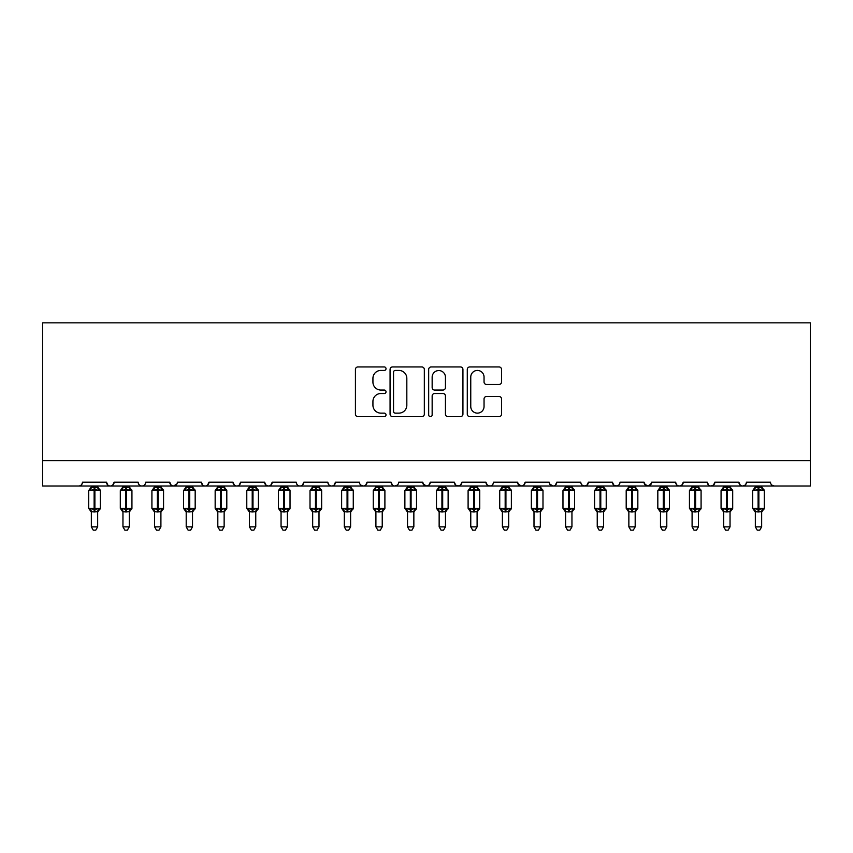 <?xml version="1.0" encoding="UTF-8"?>
<svg xmlns="http://www.w3.org/2000/svg" width="853" height="853" viewBox="0 0 853 853"><rect width="100%" height="100%" fill="white"/><g stroke="black" fill="none" stroke-linecap="round" stroke-linejoin="round"><path stroke-width="1.28" d="M386.025 368.688A1.738 1.738 0 0 0 384.287 366.95L357.908 366.95A2.484 2.484 0 0 0 355.424 369.434L355.424 414.131A2.484 2.484 0 0 0 357.908 416.616L384.287 416.616A1.738 1.738 0 0 0 386.025 414.878A1.738 1.738 0 0 0 384.287 413.14L380.875 413.14A7.944 7.944 0 0 1 372.932 405.186L372.932 401.464A7.944 7.944 0 0 1 380.875 393.521L384.287 393.521A1.738 1.738 0 0 0 386.025 391.783A1.738 1.738 0 0 0 384.287 390.045L380.875 390.045A7.944 7.944 0 0 1 372.932 382.101L372.932 378.38A7.944 7.944 0 0 1 380.875 370.426L384.287 370.426A1.738 1.738 0 0 0 386.025 368.688M499.058 384.458A2.484 2.484 0 0 0 501.543 381.973L501.543 369.434A2.484 2.484 0 0 0 499.058 366.95L469.768 366.95A2.484 2.484 0 0 0 467.284 369.434L467.284 414.131A2.484 2.484 0 0 0 469.768 416.616L499.058 416.616A2.484 2.484 0 0 0 501.543 414.131L501.543 398.98A2.484 2.484 0 0 0 499.058 396.496L486.519 396.496A2.484 2.484 0 0 0 484.046 398.98L484.046 406.497A6.643 6.643 0 0 1 477.403 413.14A6.643 6.643 0 0 1 470.76 406.497L470.76 377.069A6.643 6.643 0 0 1 477.403 370.426A6.643 6.643 0 0 1 484.046 377.069L484.046 381.973A2.484 2.484 0 0 0 486.519 384.458L499.058 384.458M42.65 460.716L810.35 460.716L810.35 322.85L42.65 322.85L42.65 486.007L78.7 486.007C80.704 486.082 81.973 484.813 82.485 482.212L106.518 482.212L107.904 485.144M424.325 369.434A2.484 2.484 0 0 0 421.84 366.95L392.551 366.95A2.484 2.484 0 0 0 390.066 369.434L390.066 414.131A2.484 2.484 0 0 0 392.551 416.616L421.84 416.616A2.484 2.484 0 0 0 424.325 414.131L424.325 369.434M431.16 366.95L460.449 366.95A2.484 2.484 0 0 1 462.934 369.434L462.934 414.131A2.484 2.484 0 0 1 460.449 416.616L447.91 416.616A2.484 2.484 0 0 1 445.437 414.131L445.437 396.005A2.484 2.484 0 0 0 442.952 393.521L434.635 393.521A2.484 2.484 0 0 0 432.151 396.005L432.151 414.878A1.738 1.738 0 0 1 430.413 416.616A1.738 1.738 0 0 1 428.675 414.878L428.675 369.434A2.484 2.484 0 0 1 431.16 366.95M78.7 486.007C80.704 486.082 81.973 484.813 82.485 482.212A3.796 3.796 0 0 1 78.7 486.007L110.314 486.007C108.299 486.082 107.041 484.813 106.518 482.212A3.796 3.796 0 0 0 110.314 486.007A3.796 3.796 0 0 0 114.11 482.212L138.143 482.212A3.796 3.796 0 0 0 141.929 486.007A3.796 3.796 0 0 0 145.724 482.212L169.758 482.212A3.796 3.796 0 0 0 173.554 486.007A3.796 3.796 0 0 0 177.349 482.212L201.372 482.212A3.796 3.796 0 0 0 205.168 486.007A3.796 3.796 0 0 0 208.964 482.212L232.997 482.212A3.796 3.796 0 0 0 236.793 486.007A3.796 3.796 0 0 0 240.578 482.212L264.611 482.212A3.796 3.796 0 0 0 268.407 486.007A3.796 3.796 0 0 0 272.203 482.212L296.236 482.212A3.796 3.796 0 0 0 300.021 486.007A3.796 3.796 0 0 0 303.817 482.212L327.851 482.212A3.796 3.796 0 0 0 331.646 486.007A3.796 3.796 0 0 0 335.442 482.212L359.465 482.212A3.796 3.796 0 0 0 363.261 486.007A3.796 3.796 0 0 0 367.057 482.212L391.09 482.212A3.796 3.796 0 0 0 394.886 486.007A3.796 3.796 0 0 0 398.671 482.212L422.704 482.212A3.796 3.796 0 0 0 426.5 486.007A3.796 3.796 0 0 0 430.296 482.212L454.329 482.212A3.796 3.796 0 0 0 458.114 486.007A3.796 3.796 0 0 0 461.91 482.212L485.943 482.212A3.796 3.796 0 0 0 489.739 486.007A3.796 3.796 0 0 0 493.535 482.212L517.558 482.212A3.796 3.796 0 0 0 521.354 486.007A3.796 3.796 0 0 0 525.149 482.212L549.183 482.212A3.796 3.796 0 0 0 552.979 486.007A3.796 3.796 0 0 0 556.764 482.212L580.797 482.212A3.796 3.796 0 0 0 584.593 486.007A3.796 3.796 0 0 0 588.389 482.212L612.422 482.212A3.796 3.796 0 0 0 616.207 486.007A3.796 3.796 0 0 0 620.003 482.212L644.036 482.212A3.796 3.796 0 0 0 647.832 486.007A3.796 3.796 0 0 0 651.628 482.212L675.651 482.212A3.796 3.796 0 0 0 679.446 486.007A3.796 3.796 0 0 0 683.242 482.212L707.276 482.212A3.796 3.796 0 0 0 711.071 486.007A3.796 3.796 0 0 0 714.857 482.212L738.89 482.212A3.796 3.796 0 0 0 742.686 486.007A3.796 3.796 0 0 0 746.482 482.212L770.515 482.212A3.796 3.796 0 0 0 774.3 486.007L771.858 485.112M746.482 482.212L745.778 484.419M112.724 485.144L114.11 482.212C113.588 484.813 112.329 486.082 110.314 486.007L742.686 486.007C740.671 486.082 739.412 484.813 738.89 482.212L740.276 485.144M714.857 482.212L713.471 485.144M713.513 485.112L711.071 486.007C709.056 486.082 707.787 484.813 707.276 482.212L708.662 485.144M683.242 482.212L681.856 485.144M681.888 485.112L679.446 486.007C677.431 486.082 676.173 484.813 675.651 482.212L676.365 484.419M651.628 482.212L650.242 485.144M644.036 482.212L645.422 485.144M612.422 482.212L613.808 485.144M588.389 482.212L587.003 485.144M549.588 483.928L552.979 486.007C554.983 486.082 556.252 484.813 556.764 482.212L555.378 485.144M525.149 482.212L523.763 485.144M517.558 482.212L518.944 485.144M485.943 482.212L487.33 485.144M461.91 482.212L460.524 485.144M454.329 482.212L455.715 485.144M430.296 482.212L428.91 485.144M422.704 482.212L424.09 485.144M397.327 485.112L394.886 486.007C392.87 486.082 391.602 484.813 391.09 482.212L392.476 485.144M360.819 485.112L363.261 486.007C365.276 486.082 366.545 484.813 367.057 482.212L365.67 485.144M327.851 482.212C328.362 484.813 329.631 486.082 331.646 486.007C333.662 486.082 334.92 484.813 335.442 482.212L334.056 485.144M296.236 482.212C296.748 484.813 298.017 486.082 300.021 486.007C302.037 486.082 303.305 484.813 303.817 482.212L302.431 485.144M265.965 485.112L268.407 486.007C270.422 486.082 271.68 484.813 272.203 482.212L270.817 485.144M264.611 482.212L265.997 485.144M234.383 485.144L232.997 482.212C233.509 484.813 234.778 486.082 236.793 486.007C238.797 486.082 240.066 484.813 240.578 482.212L239.192 485.144M202.758 485.144L201.372 482.212C201.894 484.813 203.153 486.082 205.168 486.007C207.183 486.082 208.452 484.813 208.964 482.212L207.578 485.144M176.934 483.928L173.554 486.007C171.538 486.082 170.269 484.813 169.758 482.212L171.144 485.144M810.35 460.716L810.35 486.007L742.686 486.007L745.127 485.112M138.143 482.212C138.655 484.813 139.924 486.082 141.929 486.007C143.944 486.082 145.213 484.813 145.724 482.212M423.12 483.928L426.5 486.007L428.942 485.112M455.673 485.112L458.114 486.007L460.567 485.112M487.298 485.112L489.739 486.007C491.754 486.082 493.013 484.813 493.535 482.212M517.974 483.928L521.354 486.007L523.795 485.112M582.151 485.112L584.593 486.007L587.035 485.112M613.765 485.112L616.207 486.007L618.66 485.112M644.441 483.928L647.832 486.007L651.212 483.928M395.28 370.426A1.738 1.738 0 0 0 393.542 372.164L393.542 411.402A1.738 1.738 0 0 0 395.28 413.14L398.873 413.14A7.944 7.944 0 0 0 406.828 405.186L406.828 378.38A7.944 7.944 0 0 0 398.873 370.426L395.28 370.426M445.437 377.197A6.643 6.643 0 0 0 438.794 370.554A6.643 6.643 0 0 0 432.151 377.197L432.151 387.561A2.484 2.484 0 0 0 434.635 390.045L442.952 390.045A2.484 2.484 0 0 0 445.437 387.561L445.437 377.197M91.346 511.725A2.783 2.655 180 0 0 89.885 509.39L90.429 508.58L94.129 509.465L94.129 508.324L94.886 508.324L94.886 489.483L98.585 490.379L99.492 489.43A1.269 1.269 0 0 1 100.323 490.624L88.691 490.624L88.691 508.324L94.129 508.324L94.129 489.483L90.429 490.379L89.885 489.558A2.783 2.655 -0 0 0 91.346 487.223L97.668 487.362L97.668 486.007M97.668 526.855L95.771 530.15L93.244 530.15L91.346 526.855L97.668 526.855L97.668 511.597L94.129 511.971L94.129 509.465L94.886 509.465L94.886 508.324L100.323 508.324A1.269 1.269 0 0 1 99.492 509.518L97.668 512.131M94.886 511.971L94.886 509.465L98.585 508.58L99.129 509.39A2.783 2.655 180 0 0 97.668 511.725L97.668 511.704M91.346 526.855L91.346 511.597L90.429 508.58M94.129 511.971L91.346 511.597M91.346 486.007L91.346 487.244M90.429 490.379L90.802 489.302M98.585 490.379L97.668 487.362M97.668 511.597L98.585 508.58M122.96 511.725A2.783 2.655 180 0 0 121.499 509.39L122.043 508.58L125.743 509.465L125.743 508.324L126.5 508.324L126.5 489.483L130.2 490.379L131.106 489.43A1.269 1.269 0 0 1 131.938 490.624L120.305 490.624L120.305 508.324L125.743 508.324L125.743 489.483L122.043 490.379L121.499 489.558A2.783 2.655 -0 0 0 122.96 487.223L129.283 487.362L129.283 486.007M129.283 526.855L127.385 530.15L124.858 530.15L122.96 526.855L129.283 526.855L129.283 511.597L125.743 511.971L125.743 509.465L126.5 509.465L126.5 508.324L131.938 508.324A1.269 1.269 0 0 1 131.106 509.518L129.283 512.131M126.5 511.971L126.5 509.465L130.2 508.58L130.744 509.39A2.783 2.655 180 0 0 129.283 511.725L129.283 511.704M122.96 526.855L122.96 511.597L122.043 508.58M125.743 511.971L122.96 511.597M122.96 486.007L122.96 487.244M122.043 490.379L122.416 489.302M130.2 490.379L129.283 487.362M129.283 511.597L130.2 508.58M154.585 511.725A2.783 2.655 180 0 0 153.113 509.39L153.657 508.58L157.357 509.465L157.357 508.324L158.125 508.324L158.125 489.483L161.825 490.379L162.731 489.43A1.269 1.269 0 0 1 163.563 490.624L151.919 490.624L151.919 508.324L157.357 508.324L157.357 489.483L153.657 490.379L153.113 489.558A2.783 2.655 -0 0 0 154.585 487.223L160.908 487.362L160.908 486.007M160.908 526.855L159.01 530.15L156.483 530.15L154.585 526.855L160.908 526.855L160.908 511.597L157.357 511.971L157.357 509.465L158.125 509.465L158.125 508.324L163.563 508.324A1.269 1.269 0 0 1 162.731 509.518L160.908 512.131M158.125 511.971L158.125 509.465L161.825 508.58L162.369 509.39A2.783 2.655 180 0 0 160.908 511.725L160.908 511.704M154.585 526.855L154.585 511.704L153.657 508.58M157.357 511.971L154.574 511.597M154.585 486.007L154.585 487.244M153.657 490.379L154.03 489.302M161.825 490.379L160.908 487.362M160.908 511.597L161.825 508.58M186.199 511.725A2.783 2.655 180 0 0 184.738 509.39L185.282 508.58L188.982 509.465L188.982 508.324L189.739 508.324L189.739 489.483L193.439 490.379L194.345 489.43A1.269 1.269 0 0 1 195.177 490.624L183.544 490.624L183.544 508.324L188.982 508.324L188.982 489.483L185.282 490.379L184.738 489.558A2.783 2.655 -0 0 0 186.199 487.223L192.522 487.362L192.522 486.007M192.522 526.855L190.624 530.15L188.097 530.15L186.199 526.855L192.522 526.855L192.522 511.597L188.982 511.971L188.982 509.465L189.739 509.465L189.739 508.324L195.177 508.324A1.269 1.269 0 0 1 194.345 509.518L192.522 512.131M189.739 511.971L189.739 509.465L193.439 508.58L193.983 509.39A2.783 2.655 180 0 0 192.522 511.725L192.522 511.704M186.199 526.855L186.199 511.597L185.282 508.58M188.982 511.971L186.199 511.597M186.199 486.007L186.199 487.244M185.282 490.379L185.655 489.302M193.439 490.379L192.522 487.362M192.522 511.597L193.439 508.58M217.814 511.725A2.783 2.655 180 0 0 216.353 509.39L216.897 508.58L220.596 509.465L220.596 508.324L221.353 508.324L221.353 489.483L225.053 490.379L225.97 489.43A1.269 1.269 0 0 1 226.802 490.624L215.159 490.624L215.159 508.324L220.596 508.324L220.596 489.483L216.897 490.379L216.353 489.558A2.783 2.655 -0 0 0 217.814 487.223L224.147 487.362L224.136 486.007M224.136 526.855L222.238 530.15L219.711 530.15L217.814 526.855L224.136 526.855L224.147 511.597L220.596 511.971L220.596 509.465L221.353 509.465L221.353 508.324L226.802 508.324A1.269 1.269 0 0 1 225.97 509.518L224.136 512.131M221.353 511.971L221.353 509.465L225.053 508.58L225.597 509.39A2.783 2.655 180 0 0 224.136 511.725L224.136 511.704M217.814 526.855L217.814 511.597L216.897 508.58M220.596 511.971L217.814 511.597M217.814 486.007L217.814 487.244M216.897 490.379L217.27 489.302M225.053 490.379L224.147 487.362M224.147 511.597L225.053 508.58M249.439 511.725A2.783 2.655 180 0 0 247.978 509.39L248.522 508.58L252.221 509.465L252.221 508.324L252.978 508.324L252.978 489.483L256.678 490.379L257.585 489.43A1.269 1.269 0 0 1 258.416 490.624L246.784 490.624L246.784 508.324L252.221 508.324L252.221 489.483L248.522 490.379L247.978 489.558A2.783 2.655 -0 0 0 249.439 487.223L255.761 487.362L255.761 486.007M255.761 526.855L253.863 530.15L251.336 530.15L249.439 526.855L255.761 526.855L255.761 511.597L252.221 511.971L252.221 509.465L252.978 509.465L252.978 508.324L258.416 508.324A1.269 1.269 0 0 1 257.585 509.518L255.761 512.131M252.978 511.971L252.978 509.465L256.678 508.58L257.222 509.39A2.783 2.655 180 0 0 255.761 511.725L255.761 511.704M249.439 526.855L249.439 511.597L248.522 508.58M252.221 511.971L249.439 511.597M249.439 486.007L249.439 487.244M248.522 490.379L248.895 489.302M256.678 490.379L255.761 487.362M255.761 511.597L256.678 508.58M281.053 511.725A2.783 2.655 180 0 0 279.592 509.39L280.136 508.58L283.836 509.465L283.836 508.324L284.593 508.324L284.593 489.483L288.293 490.379L289.199 489.43A1.269 1.269 0 0 1 290.031 490.624L278.398 490.624L278.398 508.324L283.836 508.324L283.836 489.483L280.136 490.379L279.592 489.558A2.783 2.655 -0 0 0 281.053 487.223L287.376 487.362L287.376 486.007M287.376 526.855L285.478 530.15L282.951 530.15L281.053 526.855L287.376 526.855L287.376 511.597L283.836 511.971L283.836 509.465L284.593 509.465L284.593 508.324L290.031 508.324A1.269 1.269 0 0 1 289.199 509.518L287.376 512.131M284.593 511.971L284.593 509.465L288.293 508.58L288.836 509.39A2.783 2.655 180 0 0 287.376 511.725L287.376 511.704M281.053 526.855L281.053 511.597L280.136 508.58M283.836 511.971L281.053 511.597M281.053 486.007L281.053 487.244M280.136 490.379L280.509 489.302M288.293 490.379L287.376 487.362M287.376 511.597L288.293 508.58M312.678 511.725A2.783 2.655 180 0 0 311.217 509.39L311.75 508.58L315.461 509.465L315.461 508.324L316.218 508.324L316.218 489.483L319.918 490.379L320.824 489.43A1.269 1.269 0 0 1 321.656 490.624L310.012 490.624L310.012 508.324L315.461 508.324L315.461 489.483L311.75 490.379L311.217 489.558A2.783 2.655 -0 0 0 312.678 487.223L319.001 487.362L319.001 486.007M319.001 526.855L317.103 530.15L314.576 530.15L312.678 526.855L319.001 526.855L319.001 511.597L315.461 511.971L315.461 509.465L316.218 509.465L316.218 508.324L321.656 508.324A1.269 1.269 0 0 1 320.824 509.518L319.001 512.131M316.218 511.971L316.218 509.465L319.918 508.58L320.461 509.39A2.783 2.655 180 0 0 319.001 511.725L319.001 511.704M312.678 526.855L312.678 511.704L311.75 508.58M315.461 511.971L312.667 511.597M312.678 486.007L312.678 487.244M311.75 490.379L312.123 489.302M319.918 490.379L319.001 487.362M319.001 511.597L319.918 508.58M344.292 511.725A2.783 2.655 180 0 0 342.831 509.39L343.375 508.58L347.075 509.465L347.075 508.324L347.832 508.324L347.832 489.483L351.532 490.379L352.438 489.43A1.269 1.269 0 0 1 353.27 490.624L341.637 490.624L341.637 508.324L347.075 508.324L347.075 489.483L343.375 490.379L342.831 489.558A2.783 2.655 -0 0 0 344.292 487.223L350.615 487.362L350.615 486.007M350.615 526.855L348.717 530.15L346.19 530.15L344.292 526.855L350.615 526.855L350.615 511.597L347.075 511.971L347.075 509.465L347.832 509.465L347.832 508.324L353.27 508.324A1.269 1.269 0 0 1 352.438 509.518L350.615 512.131M347.832 511.971L347.832 509.465L351.532 508.58L352.076 509.39A2.783 2.655 180 0 0 350.615 511.725L350.615 511.704M344.292 526.855L344.292 511.597L343.375 508.58M347.075 511.971L344.292 511.597M344.292 486.007L344.292 487.244M343.375 490.379L343.748 489.302M351.532 490.379L350.615 487.362M350.615 511.597L351.532 508.58M375.906 511.725A2.783 2.655 180 0 0 374.446 509.39L374.989 508.58L378.689 509.465L378.689 508.324L379.446 508.324L379.446 489.483L383.146 490.379L384.063 489.43A1.269 1.269 0 0 1 384.895 490.624L373.251 490.624L373.251 508.324L378.689 508.324L378.689 489.483L374.989 490.379L374.446 489.558A2.783 2.655 -0 0 0 375.906 487.223L382.24 487.362L382.229 486.007M382.229 526.855L380.331 530.15L377.804 530.15L375.906 526.855L382.229 526.855L382.24 511.597L378.689 511.971L378.689 509.465L379.446 509.465L379.446 508.324L384.895 508.324A1.269 1.269 0 0 1 384.063 509.518L382.229 512.131M379.446 511.971L379.446 509.465L383.146 508.58L383.69 509.39A2.783 2.655 180 0 0 382.229 511.725L382.229 511.704M375.906 526.855L375.906 511.597L374.989 508.58M378.689 511.971L375.906 511.597M375.906 486.007L375.906 487.244M374.989 490.379L375.363 489.302M383.146 490.379L382.24 487.362M382.24 511.597L383.146 508.58M407.531 511.725A2.783 2.655 180 0 0 406.071 509.39L406.614 508.58L410.314 509.465L410.314 508.324L411.071 508.324L411.071 489.483L414.771 490.379L415.678 489.43A1.269 1.269 0 0 1 416.509 490.624L404.876 490.624L404.876 508.324L410.314 508.324L410.314 489.483L406.614 490.379L406.071 489.558A2.783 2.655 -0 0 0 407.531 487.223L413.854 487.362L413.854 486.007M413.854 526.855L411.956 530.15L409.429 530.15L407.531 526.855L413.854 526.855L413.854 511.597L410.314 511.971L410.314 509.465L411.071 509.465L411.071 508.324L416.509 508.324A1.269 1.269 0 0 1 415.678 509.518L413.854 512.131M411.071 511.971L411.071 509.465L414.771 508.58L415.315 509.39A2.783 2.655 180 0 0 413.854 511.725L413.854 511.704M407.531 526.855L407.531 511.597L406.614 508.58M410.314 511.971L407.531 511.597M407.531 486.007L407.531 487.244M406.614 490.379L406.988 489.302M414.771 490.379L413.854 487.362M413.854 511.597L414.771 508.58M439.146 511.725A2.783 2.655 180 0 0 437.685 509.39L438.229 508.58L441.929 509.465L441.929 508.324L442.686 508.324L442.686 489.483L446.386 490.379L447.292 489.43A1.269 1.269 0 0 1 448.124 490.624L436.491 490.624L436.491 508.324L441.929 508.324L441.929 489.483L438.229 490.379L437.685 489.558A2.783 2.655 -0 0 0 439.146 487.223L445.469 487.362L445.469 486.007M445.469 526.855L443.571 530.15L441.044 530.15L439.146 526.855L445.469 526.855L445.469 511.597L441.929 511.971L441.929 509.465L442.686 509.465L442.686 508.324L448.124 508.324A1.269 1.269 0 0 1 447.292 509.518L445.469 512.131M442.686 511.971L442.686 509.465L446.386 508.58L446.929 509.39A2.783 2.655 180 0 0 445.469 511.725L445.469 511.704M439.146 526.855L439.146 511.597L438.229 508.58M441.929 511.971L439.146 511.597M439.146 486.007L439.146 487.244M438.229 490.379L438.602 489.302M446.386 490.379L445.469 487.362M445.469 511.597L446.386 508.58M470.771 511.725A2.783 2.655 180 0 0 469.31 509.39L469.854 508.58L473.554 509.465L473.554 508.324L474.311 508.324L474.311 489.483L478.011 490.379L478.917 489.43A1.269 1.269 0 0 1 479.749 490.624L468.105 490.624L468.105 508.324L473.554 508.324L473.554 489.483L469.854 490.379L469.31 489.558A2.783 2.655 -0 0 0 470.771 487.223L477.094 487.362L477.094 486.007M477.094 526.855L475.196 530.15L472.669 530.15L470.771 526.855L477.094 526.855L477.094 511.597L473.554 511.971L473.554 509.465L474.311 509.465L474.311 508.324L479.749 508.324A1.269 1.269 0 0 1 478.917 509.518L477.094 512.131M474.311 511.971L474.311 509.465L478.011 508.58L478.554 509.39A2.783 2.655 180 0 0 477.094 511.725L477.094 511.704M470.771 526.855L470.771 511.704L469.854 508.58M473.554 511.971L470.76 511.597M470.771 486.007L470.771 487.244M469.854 490.379L470.216 489.302M478.011 490.379L477.094 487.362M477.094 511.597L478.011 508.58M502.385 511.725A2.783 2.655 180 0 0 500.924 509.39L501.468 508.58L505.168 509.465L505.168 508.324L505.925 508.324L505.925 489.483L509.625 490.379L510.531 489.43A1.269 1.269 0 0 1 511.363 490.624L499.73 490.624L499.73 508.324L505.168 508.324L505.168 489.483L501.468 490.379L500.924 489.558A2.783 2.655 -0 0 0 502.385 487.223L508.708 487.362L508.708 486.007M508.708 526.855L506.81 530.15L504.283 530.15L502.385 526.855L508.708 526.855L508.708 511.597L505.168 511.971L505.168 509.465L505.925 509.465L505.925 508.324L511.363 508.324A1.269 1.269 0 0 1 510.531 509.518L508.708 512.131M505.925 511.971L505.925 509.465L509.625 508.58L510.169 509.39A2.783 2.655 180 0 0 508.708 511.725L508.708 511.704M502.385 526.855L502.385 511.597L501.468 508.58M505.168 511.971L502.385 511.597M502.385 486.007L502.385 487.244M501.468 490.379L501.841 489.302M509.625 490.379L508.708 487.362M508.708 511.597L509.625 508.58M533.999 511.725A2.783 2.655 180 0 0 532.539 509.39L533.082 508.58L536.782 509.465L536.782 508.324L537.539 508.324L537.539 489.483L541.25 490.379L542.156 489.43A1.269 1.269 0 0 1 542.988 490.624L531.344 490.624L531.344 508.324L536.782 508.324L536.782 489.483L533.082 490.379L532.539 489.558A2.783 2.655 -0 0 0 533.999 487.223L540.333 487.362L540.322 486.007M540.322 526.855L538.424 530.15L535.897 530.15L533.999 526.855L540.322 526.855L540.333 511.597L536.782 511.971L536.782 509.465L537.539 509.465L537.539 508.324L542.988 508.324A1.269 1.269 0 0 1 542.156 509.518L540.322 512.131M537.539 511.971L537.539 509.465L541.25 508.58L541.783 509.39A2.783 2.655 180 0 0 540.322 511.725L540.322 511.704M533.999 526.855L533.999 511.597L533.082 508.58M536.782 511.971L533.999 511.597M533.999 486.007L533.999 487.244M533.082 490.379L533.456 489.302M541.25 490.379L540.333 487.362M540.333 511.597L541.25 508.58M565.624 511.725A2.783 2.655 180 0 0 564.164 509.39L564.707 508.58L568.407 509.465L568.407 508.324L569.164 508.324L569.164 489.483L572.864 490.379L573.77 489.43A1.269 1.269 0 0 1 574.602 490.624L562.969 490.624L562.969 508.324L568.407 508.324L568.407 489.483L564.707 490.379L564.164 489.558A2.783 2.655 -0 0 0 565.624 487.223L571.947 487.362L571.947 486.007M571.947 526.855L570.049 530.15L567.522 530.15L565.624 526.855L571.947 526.855L571.947 511.597L568.407 511.971L568.407 509.465L569.164 509.465L569.164 508.324L574.602 508.324A1.269 1.269 0 0 1 573.77 509.518L571.947 512.131M569.164 511.971L569.164 509.465L572.864 508.58L573.408 509.39A2.783 2.655 180 0 0 571.947 511.725L571.947 511.704M565.624 526.855L565.624 511.597L564.707 508.58M568.407 511.971L565.624 511.597M565.624 486.007L565.624 487.244M564.707 490.379L565.081 489.302M572.864 490.379L571.947 487.362M571.947 511.597L572.864 508.58M597.239 511.725A2.783 2.655 180 0 0 595.778 509.39L596.322 508.58L600.022 509.465L600.022 508.324L600.779 508.324L600.779 489.483L604.478 490.379L605.395 489.43A1.269 1.269 0 0 1 606.216 490.624L594.584 490.624L594.584 508.324L600.022 508.324L600.022 489.483L596.322 490.379L595.778 489.558A2.783 2.655 -0 0 0 597.239 487.223L603.561 487.362L603.561 486.007M603.561 526.855L601.664 530.15L599.137 530.15L597.239 526.855L603.561 526.855L603.561 511.597L600.022 511.971L600.022 509.465L600.779 509.465L600.779 508.324L606.216 508.324A1.269 1.269 0 0 1 605.395 509.518L603.561 512.131M600.779 511.971L600.779 509.465L604.478 508.58L605.022 509.39A2.783 2.655 180 0 0 603.561 511.725L603.561 511.704M597.239 526.855L597.239 511.597L596.322 508.58M600.022 511.971L597.239 511.597M597.239 486.007L597.239 487.244M596.322 490.379L596.695 489.302M604.478 490.379L603.561 487.362M603.561 511.597L604.478 508.58M628.864 511.725A2.783 2.655 180 0 0 627.403 509.39L627.947 508.58L631.646 509.465L631.646 508.324L632.404 508.324L632.404 489.483L636.103 490.379L637.01 489.43A1.269 1.269 0 0 1 637.841 490.624L626.198 490.624L626.198 508.324L631.646 508.324L631.646 489.483L627.947 490.379L627.403 489.558A2.783 2.655 -0 0 0 628.864 487.223L635.186 487.362L635.186 486.007M635.186 526.855L633.289 530.15L630.762 530.15L628.864 526.855L635.186 526.855L635.186 511.597L631.646 511.971L631.646 509.465L632.404 509.465L632.404 508.324L637.841 508.324A1.269 1.269 0 0 1 637.01 509.518L635.186 512.131M632.404 511.971L632.404 509.465L636.103 508.58L636.647 509.39A2.783 2.655 180 0 0 635.186 511.725L635.186 511.704M628.864 526.855L628.864 511.704L627.947 508.58M631.646 511.971L628.853 511.597M628.864 486.007L628.864 487.244M627.947 490.379L628.309 489.302M636.103 490.379L635.186 487.362M635.186 511.597L636.103 508.58M660.478 511.725A2.783 2.655 180 0 0 659.017 509.39L659.561 508.58L663.261 509.465L663.261 508.324L664.018 508.324L664.018 489.483L667.718 490.379L668.624 489.43A1.269 1.269 0 0 1 669.456 490.624L657.823 490.624L657.823 508.324L663.261 508.324L663.261 489.483L659.561 490.379L659.017 489.558A2.783 2.655 -0 0 0 660.478 487.223L666.801 487.362L666.801 486.007M666.801 526.855L664.903 530.15L662.376 530.15L660.478 526.855L666.801 526.855L666.801 511.597L663.261 511.971L663.261 509.465L664.018 509.465L664.018 508.324L669.456 508.324A1.269 1.269 0 0 1 668.624 509.518L666.801 512.131M664.018 511.971L664.018 509.465L667.718 508.58L668.262 509.39A2.783 2.655 180 0 0 666.801 511.725L666.801 511.704M660.478 526.855L660.478 511.597L659.561 508.58M663.261 511.971L660.478 511.597M660.478 486.007L660.478 487.244M659.561 490.379L659.934 489.302M667.718 490.379L666.801 487.362M666.801 511.597L667.718 508.58M692.092 511.725A2.783 2.655 180 0 0 690.631 509.39L691.175 508.58L694.875 509.465L694.875 508.324L695.643 508.324L695.643 489.483L699.343 490.379L700.249 489.43A1.269 1.269 0 0 1 701.081 490.624L689.437 490.624L689.437 508.324L694.875 508.324L694.875 489.483L691.175 490.379L690.631 489.558A2.783 2.655 -0 0 0 692.092 487.223L698.426 487.362L698.415 486.007M698.415 526.855L696.517 530.15L693.99 530.15L692.092 526.855L698.415 526.855L698.426 511.597L694.875 511.971L694.875 509.465L695.643 509.465L695.643 508.324L701.081 508.324A1.269 1.269 0 0 1 700.249 509.518L698.415 512.131M695.643 511.971L695.643 509.465L699.343 508.58L699.886 509.39A2.783 2.655 180 0 0 698.415 511.725L698.415 511.704M692.092 526.855L692.092 511.597L691.175 508.58M694.875 511.971L692.092 511.597M692.092 486.007L692.092 487.244M691.175 490.379L691.548 489.302M699.343 490.379L698.426 487.362M698.426 511.597L699.343 508.58M723.717 511.725A2.783 2.655 180 0 0 722.256 509.39L722.8 508.58L726.5 509.465L726.5 508.324L727.257 508.324L727.257 489.483L730.957 490.379L731.863 489.43A1.269 1.269 0 0 1 732.695 490.624L721.062 490.624L721.062 508.324L726.5 508.324L726.5 489.483L722.8 490.379L722.256 489.558A2.783 2.655 -0 0 0 723.717 487.223L730.04 487.362L730.04 486.007M730.04 526.855L728.142 530.15L725.615 530.15L723.717 526.855L730.04 526.855L730.04 511.597L726.5 511.971L726.5 509.465L727.257 509.465L727.257 508.324L732.695 508.324A1.269 1.269 0 0 1 731.863 509.518L730.04 512.131M727.257 511.971L727.257 509.465L730.957 508.58L731.501 509.39A2.783 2.655 180 0 0 730.04 511.725L730.04 511.704M723.717 526.855L723.717 511.597L722.8 508.58M726.5 511.971L723.717 511.597M723.717 486.007L723.717 487.244M722.8 490.379L723.173 489.302M730.957 490.379L730.04 487.362M730.04 511.597L730.957 508.58M755.331 511.725A2.783 2.655 180 0 0 753.871 509.39L754.415 508.58L758.114 509.465L758.114 508.324L758.871 508.324L758.871 489.483L762.571 490.379L763.488 489.43A1.269 1.269 0 0 1 764.309 490.624L752.677 490.624L752.677 508.324L758.114 508.324L758.114 489.483L754.415 490.379L753.871 489.558A2.783 2.655 -0 0 0 755.331 487.223L761.654 487.362L761.654 486.007M761.654 526.855L759.756 530.15L757.229 530.15L755.331 526.855L761.654 526.855L761.654 511.597L758.114 511.971L758.114 509.465L758.871 509.465L758.871 508.324L764.309 508.324A1.269 1.269 0 0 1 763.488 509.518L761.654 512.131M758.871 511.971L758.871 509.465L762.571 508.58L763.115 509.39A2.783 2.655 180 0 0 761.654 511.725L761.654 511.704M755.331 526.855L755.331 511.597L754.415 508.58M758.114 511.971L755.331 511.597M755.331 486.007L755.331 487.244M754.415 490.379L754.788 489.302M762.571 490.379L761.654 487.362M761.654 511.597L762.571 508.58M94.886 486.988L94.886 489.483L94.129 489.483L94.129 486.988M99.129 489.558A2.783 2.655 -0 0 1 97.668 487.223M126.5 486.988L126.5 489.483L125.743 489.483L125.743 486.988M130.744 489.558A2.783 2.655 -0 0 1 129.283 487.223M158.125 486.988L158.125 489.483L157.357 489.483L157.357 486.988M162.369 489.558A2.783 2.655 -0 0 1 160.908 487.223M189.739 486.988L189.739 489.483L188.982 489.483L188.982 486.988M193.983 489.558A2.783 2.655 -0 0 1 192.522 487.223M221.353 486.988L221.353 489.483L220.596 489.483L220.596 486.988M225.597 489.558A2.783 2.655 -0 0 1 224.136 487.223M252.978 486.988L252.978 489.483L252.221 489.483L252.221 486.988M257.222 489.558A2.783 2.655 -0 0 1 255.761 487.223M284.593 486.988L284.593 489.483L283.836 489.483L283.836 486.988M288.836 489.558A2.783 2.655 -0 0 1 287.376 487.223M316.218 486.988L316.218 489.483L315.461 489.483L315.461 486.988M320.461 489.558A2.783 2.655 -0 0 1 319.001 487.223M347.832 486.988L347.832 489.483L347.075 489.483L347.075 486.988M352.076 489.558A2.783 2.655 -0 0 1 350.615 487.223M379.446 486.988L379.446 489.483L378.689 489.483L378.689 486.988M383.69 489.558A2.783 2.655 -0 0 1 382.229 487.223M411.071 486.988L411.071 489.483L410.314 489.483L410.314 486.988M415.315 489.558A2.783 2.655 -0 0 1 413.854 487.223M442.686 486.988L442.686 489.483L441.929 489.483L441.929 486.988M446.929 489.558A2.783 2.655 -0 0 1 445.469 487.223M474.311 486.988L474.311 489.483L473.554 489.483L473.554 486.988M478.554 489.558A2.783 2.655 -0 0 1 477.094 487.223M505.925 486.988L505.925 489.483L505.168 489.483L505.168 486.988M510.169 489.558A2.783 2.655 -0 0 1 508.708 487.223M537.539 486.988L537.539 489.483L536.782 489.483L536.782 486.988M541.783 489.558A2.783 2.655 -0 0 1 540.322 487.223M569.164 486.988L569.164 489.483L568.407 489.483L568.407 486.988M573.408 489.558A2.783 2.655 -0 0 1 571.947 487.223M600.779 486.988L600.779 489.483L600.022 489.483L600.022 486.988M605.022 489.558A2.783 2.655 -0 0 1 603.561 487.223M632.404 486.988L632.404 489.483L631.646 489.483L631.646 486.988M636.647 489.558A2.783 2.655 -0 0 1 635.186 487.223M664.018 486.988L664.018 489.483L663.261 489.483L663.261 486.988M668.262 489.558A2.783 2.655 -0 0 1 666.801 487.223M695.643 486.988L695.643 489.483L694.875 489.483L694.875 486.988M699.886 489.558A2.783 2.655 -0 0 1 698.415 487.223M727.257 486.988L727.257 489.483L726.5 489.483L726.5 486.988M731.501 489.558A2.783 2.655 -0 0 1 730.04 487.223M758.871 486.988L758.871 489.483L758.114 489.483L758.114 486.988M763.115 489.558A2.783 2.655 -0 0 1 761.654 487.223M100.323 508.324L100.323 490.624M91.346 512.131L88.691 508.324M91.346 486.818L88.691 490.624M99.492 489.43L97.668 486.818M131.938 508.324L131.938 490.624M122.96 512.131L120.305 508.324M122.96 486.818L120.305 490.624M131.106 489.43L129.283 486.818M163.563 508.324L163.563 490.624M154.585 512.131L151.919 508.324M154.585 486.818L151.919 490.624M162.731 489.43L160.908 486.818M195.177 508.324L195.177 490.624M186.199 512.131L183.544 508.324M186.199 486.818L183.544 490.624M194.345 489.43L192.522 486.818M226.802 508.324L226.802 490.624M217.814 512.131L215.159 508.324M217.814 486.818L215.159 490.624M225.97 489.43L224.136 486.818M258.416 508.324L258.416 490.624M249.439 512.131L246.784 508.324M249.439 486.818L246.784 490.624M257.585 489.43L255.761 486.818M290.031 508.324L290.031 490.624M281.053 512.131L278.398 508.324M281.053 486.818L278.398 490.624M289.199 489.43L287.376 486.818M321.656 508.324L321.656 490.624M312.678 512.131L310.012 508.324M312.678 486.818L310.012 490.624M320.824 489.43L319.001 486.818M353.27 508.324L353.27 490.624M344.292 512.131L341.637 508.324M344.292 486.818L341.637 490.624M352.438 489.43L350.615 486.818M384.895 508.324L384.895 490.624M375.906 512.131L373.251 508.324M375.906 486.818L373.251 490.624M384.063 489.43L382.229 486.818M416.509 508.324L416.509 490.624M407.531 512.131L404.876 508.324M407.531 486.818L404.876 490.624M415.678 489.43L413.854 486.818M448.124 508.324L448.124 490.624M439.146 512.131L436.491 508.324M439.146 486.818L436.491 490.624M447.292 489.43L445.469 486.818M479.749 508.324L479.749 490.624M470.771 512.131L468.105 508.324M470.771 486.818L468.105 490.624M478.917 489.43L477.094 486.818M511.363 508.324L511.363 490.624M502.385 512.131L499.73 508.324M502.385 486.818L499.73 490.624M510.531 489.43L508.708 486.818M542.988 508.324L542.988 490.624M533.999 512.131L531.344 508.324M533.999 486.818L531.344 490.624M542.156 489.43L540.322 486.818M574.602 508.324L574.602 490.624M565.624 512.131L562.969 508.324M565.624 486.818L562.969 490.624M573.77 489.43L571.947 486.818M606.216 508.324L606.216 490.624M597.239 512.131L594.584 508.324M597.239 486.818L594.584 490.624M605.395 489.43L603.561 486.818M637.841 508.324L637.841 490.624M628.864 512.131L626.198 508.324M628.864 486.818L626.198 490.624M637.01 489.43L635.186 486.818M669.456 508.324L669.456 490.624M660.478 512.131L657.823 508.324M660.478 486.818L657.823 490.624M668.624 489.43L666.801 486.818M701.081 508.324L701.081 490.624M692.092 512.131L689.437 508.324M692.092 486.818L689.437 490.624M700.249 489.43L698.415 486.818M732.695 508.324L732.695 490.624M723.717 512.131L721.062 508.324M723.717 486.818L721.062 490.624M731.863 489.43L730.04 486.818M764.309 508.324L764.309 490.624M755.331 512.131L752.677 508.324M755.331 486.818L752.677 490.624M763.488 489.43L761.654 486.818"/></g></svg>
